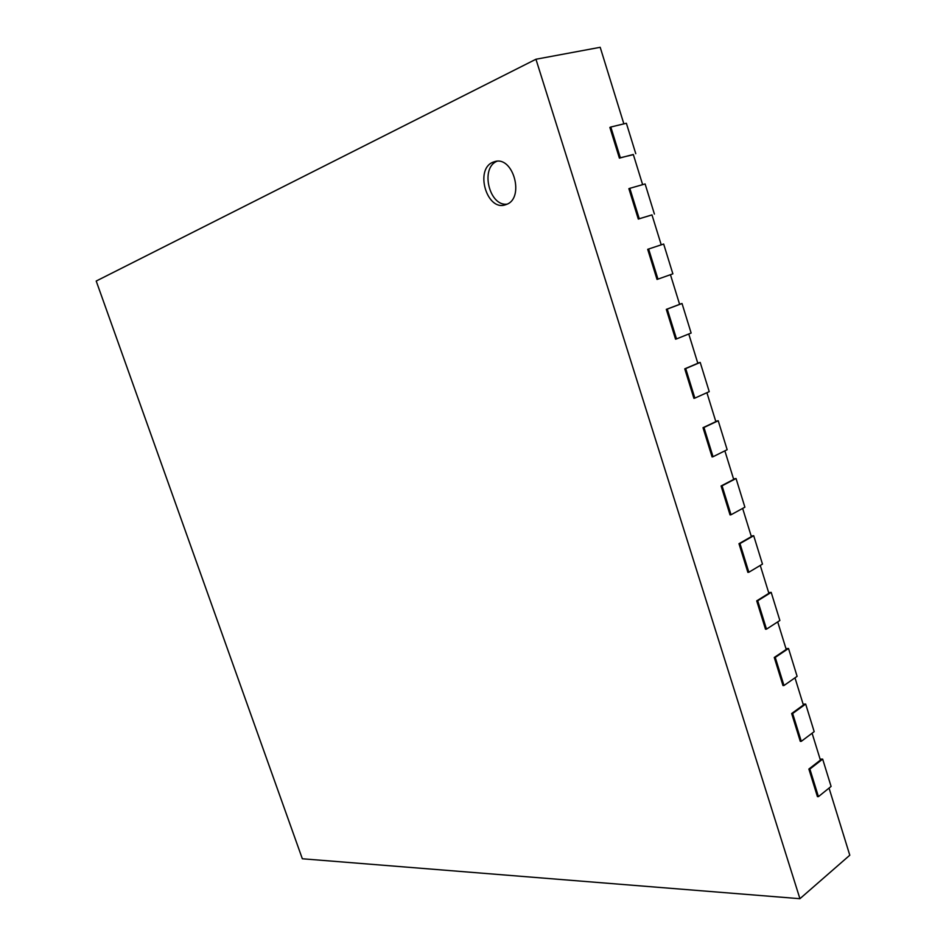 <?xml version="1.0" encoding="UTF-8"?>
<svg xmlns="http://www.w3.org/2000/svg" width="946" height="946" viewBox="0 0 946 946"><rect width="100%" height="100%" fill="white"/><g stroke="black" fill="none" stroke-linecap="round" stroke-linejoin="round"><path stroke-width="1.42" d="M506.429 204.442C524.817 198.305 513.442 155.794 494.841 161.577L492.901 162.239C474.632 169.287 486.705 211.064 505.117 204.892L506.429 204.442M96.208 281.045L535.944 59.243L799.926 898.7L302.342 858.767L96.208 281.045M812.094 733.221L820.407 760.099L808.877 769.051L817.427 796.615L818.432 796.638L809.882 769.063L808.877 769.051M791.66 713.532L800.292 741.357L801.286 741.345L792.653 713.497L791.66 713.532L803.391 705.03L794.983 677.833M774.266 657.47L782.981 685.566L783.974 685.519L775.259 657.399L774.266 657.47L786.221 649.441L777.707 621.9M756.717 600.864L765.515 629.232L766.497 629.149L757.699 600.769L756.717 600.864L768.873 593.308L760.265 565.424M738.98 543.702L747.872 572.354L748.854 572.235L739.961 543.572L738.98 543.702L751.372 536.63L742.645 508.416M721.089 485.984L730.052 514.92L731.033 514.766L722.058 485.818L721.089 485.984L733.694 479.409L724.861 450.84M703.008 427.698L712.066 456.918L713.036 456.729L703.966 427.486L703.008 427.698L715.838 421.632L706.91 392.708M684.75 368.834L693.903 398.337L694.861 398.112L685.708 368.585L684.75 368.834L697.817 363.276L688.771 333.997M666.315 309.377L675.55 339.176L676.508 338.916L667.261 309.094L666.315 309.377L679.618 304.352L670.454 274.707M647.691 249.33L657.021 279.437L657.967 279.129L648.625 249.011L647.691 249.33M651.995 214.943L639.248 218.739L629.811 188.325L628.877 188.68L638.302 219.082L651.971 214.872L661.23 244.837M633.371 154.659L620.328 157.746L610.809 127.024L609.874 127.426L619.394 158.136L633.312 154.47L642.641 184.659M535.944 59.243L600.202 47.3L623.863 123.879M829.051 788.089L849.792 855.219L799.926 898.7M496.969 161.269C479.953 167.903 489.271 206.689 507.127 204.135M809.882 769.063L822.665 759.118L820.099 759.118M792.653 713.497L805.673 704.061L814.187 731.648L801.286 741.345M805.673 704.061L803.119 704.155M775.259 657.399L788.515 648.483L797.111 676.343L783.974 685.519M788.515 648.483L785.972 648.66M757.699 600.769L771.191 592.373L779.871 620.493L766.497 629.149M771.191 592.373L768.672 592.645M739.961 543.572L753.702 535.72L762.476 564.112L748.854 572.235M753.702 535.72L751.195 536.075M722.058 485.818L736.047 478.51L744.892 507.186L731.033 514.766M736.047 478.51L733.552 478.96M703.966 427.486L718.215 420.757L727.155 449.705L713.036 456.729M718.215 420.757L715.744 421.289M685.708 368.585L700.206 362.424L709.24 391.656L694.861 398.112M700.206 362.424L697.746 363.051M667.261 309.094L682.031 303.512L691.136 333.039L676.508 338.916M682.031 303.512L679.583 304.245M648.625 249.011L663.666 244.033L672.866 273.843L657.967 279.129M639.248 218.739L638.302 219.082M629.811 188.325L645.113 183.95L654.407 214.068M620.328 157.746L619.394 158.136M610.809 127.024L626.382 123.264L635.771 153.69M822.665 759.118L831.096 786.445L818.432 796.638"/></g></svg>
